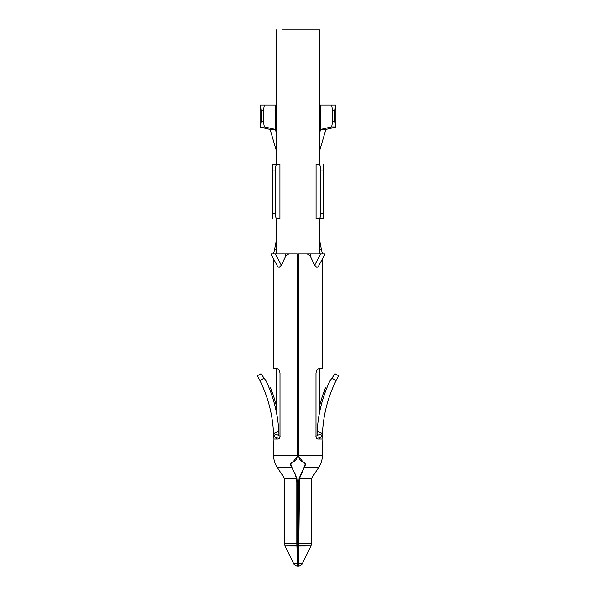 <?xml version="1.0" encoding="UTF-8"?>
<svg xmlns="http://www.w3.org/2000/svg" width="596" height="596" viewBox="0 0 596 596"><rect width="100%" height="100%" fill="white"/><g stroke="black" fill="none" stroke-linecap="round" stroke-linejoin="round"><path stroke-width="0.89" d="M322.354 253.307L321.311 249.188L319.419 249.098M319.538 253.933L319.65 253.158M271.098 253.933L297.225 253.933L297.225 435.758L298.775 435.758L298.775 253.933L298 253.933M319.65 240.419L321.311 249.188M319.009 218.754A5.416 1.706 -90 0 0 320.715 213.338L320.715 170.039A5.416 1.706 -90 0 0 319.009 164.623L316.059 164.623L316.059 218.754L323.419 218.754L323.419 164.623M305.979 253.933L298.775 253.933L307.29 253.933L310.062 255.706L314.651 265.25L316.908 267.462L318.435 266.337L325.066 253.933M304.057 462.056L303.208 461.96C300.54 461.304 299.095 459.531 298.872 456.64L298.872 253.933M298.678 435.758L298.678 456.64L303.081 461.967M298.708 555.837L298.708 563.511L302.395 563.511L310.978 545.943L311.529 543.567L311.529 478.297L299.572 478.297L298.708 555.837L298.708 482.313L299.132 478.297L304.802 465.729C305.457 463.807 304.869 462.563 303.036 462.004M323.442 164.623L323.442 218.754M324.902 253.933L320.693 253.933L314.651 265.25M320.693 253.933L311.008 253.933L310.062 255.706M311.76 253.933L307.29 253.933M319.225 218.754L316.059 218.754M319.65 132.811L320.633 129.444L319.65 129.444M297.292 544.886L297.292 538.106L298.708 538.106L298.708 544.886M299.177 543.515C315.18 543.552 315.18 543.582 299.177 543.619M298.872 455.433L322.354 455.441C322.324 459.829 321.102 463.852 318.681 467.51L304.243 467.502L299.572 478.297M325.863 129.444L319.65 150.736M319.65 105.09L335.891 105.09L335.891 127.127L326.027 129.444L320.723 129.444L331.197 126.985A5.416 1.103 -90 0 0 332.24 121.577L332.24 110.498A5.416 1.103 -90 0 0 331.138 105.09M304.243 467.502L304.802 465.729M299.259 545.899C314.472 545.929 314.45 545.958 299.185 545.996M320.633 105.09L320.723 129.444M332.24 110.498L334.892 110.498L335.555 105.09M334.892 110.498L334.892 121.577L335.891 127.127M302.395 563.511A4.895 4.895 0 0 1 298.708 566.2L298.708 563.511M276.581 249.098L274.689 249.188L273.646 253.307M276.35 218.352L276.723 253.933M297.128 253.933L297.128 456.64C296.905 459.531 295.46 461.304 292.792 461.96L291.936 462.056M292.919 461.967L297.322 456.64L297.322 435.758M292.964 462.004C291.131 462.563 290.543 463.807 291.198 465.729L296.868 478.297L297.292 482.313L297.292 566.2A4.895 4.895 0 0 1 293.605 563.511L297.292 563.511M274.689 249.188L276.35 240.419M297.128 455.433L273.646 455.441C273.676 459.829 274.898 463.852 277.319 467.51L291.757 467.502L290.923 465.707C290.282 463.859 290.9 462.608 292.792 461.96M291.757 467.502L295.482 474.565M295.124 474.677L296.428 478.297L296.823 482.157L297.292 482.313M276.991 164.623A5.416 1.706 90 0 0 275.285 170.039L275.285 213.338A5.416 1.706 90 0 0 276.991 218.754L279.941 218.754L279.941 164.623L272.581 164.623L272.581 218.754M272.558 218.754L272.558 164.66M270.934 253.933L277.565 266.345L279.092 267.462L281.349 265.25L275.307 253.933M281.349 265.25L285.938 255.706L284.992 253.933M285.938 255.706L288.71 253.933M277.319 467.502L284.463 478.297L296.428 478.297M296.823 543.619C280.82 543.582 280.82 543.552 296.823 543.515L296.823 482.157M296.823 543.515L297.292 555.837M276.35 129.444L275.367 129.444L276.35 132.811M276.35 150.736L270.137 129.444M296.815 545.996C281.55 545.958 281.528 545.929 296.741 545.899M276.35 105.09L275.367 105.09L275.367 129.444L269.973 129.444L260.109 127.127L260.109 105.09L275.367 105.09M264.862 105.09A5.416 1.103 90 0 0 263.76 110.498L263.76 121.577A5.416 1.103 90 0 0 264.803 126.985L275.277 129.444M264.803 126.985L260.109 127.127M260.445 105.09L261.108 110.498L263.76 110.498M260.474 126.985L261.108 121.577L261.108 110.498M305.077 465.707C305.696 463.889 305.077 462.638 303.208 461.96M273.646 259.007L273.646 368.641L276.916 368.641C278.794 368.924 279.844 370.719 280.075 374.035M280.016 374.05L280.016 435.758M280.075 435.765C279.956 437.725 279.345 438.798 278.243 438.991L276.782 439.006M278.995 433.545L278.801 435.311L273.534 433.59L275.33 437.464L276.73 439.006L273.981 439.006L273.646 448.237L273.981 438.999L273.534 433.59L273.981 438.999M315.925 374.035C316.156 370.719 317.206 368.924 319.084 368.641L322.354 368.641L322.354 259.007M322.019 438.999L322.466 433.59L322.019 438.999L322.354 448.237L322.019 438.999L319.27 439.006L320.67 437.464L322.466 433.59L317.199 435.311L317.012 433.62M319.218 439.006L317.75 439.006C316.655 438.798 316.044 437.725 315.925 435.765M315.984 435.758L315.984 374.05M315.917 436.458L316.193 435.758M279.807 435.758L280.083 436.458M315.791 436.779L320.67 437.464M317.251 435.758L317.199 435.311M336.084 380.524L331.868 378.199L335.034 373.767L338.595 375.726L336.084 380.524A131.418 131.418 0 0 0 322.466 433.59L317.169 431.154L317.057 433.471M325.409 387.84L323.963 391.632L325.409 387.84L326.668 388.339L326.265 389.359M317.169 431.154A136.834 136.834 0 0 1 329.811 381.082L331.868 378.199M319.262 413.907L318.949 415.68M319.27 413.892L319.27 407.344C319.769 405.25 319.769 405.25 319.27 407.344A138.183 138.183 0 0 1 323.963 391.632L325.222 392.131M331.696 390.343L331.294 391.363M278.801 435.311L278.749 435.758L278.801 435.311M275.33 437.464L280.209 436.779M278.943 433.471L278.831 431.154L273.534 433.59A131.418 131.418 0 0 0 259.916 380.524L257.405 375.726L260.966 373.767L264.132 378.199L259.916 380.524M264.132 378.199L266.189 381.082A136.834 136.834 0 0 1 278.831 431.154M276.738 413.907L277.058 415.717M269.735 389.359L269.332 388.339L270.591 387.84L272.037 391.632L270.591 387.84M276.73 413.892L276.73 407.344C276.231 405.25 276.231 405.25 276.73 407.344A138.183 138.183 0 0 0 272.037 391.632L270.778 392.131M264.304 390.343L265.749 394.142L264.304 390.343M282.109 29.8L319.65 29.8L282.109 29.8M298 462.056L298 478.297M323.278 213.338L320.715 213.338M323.278 170.039L320.715 170.039M298.708 482.313L299.177 482.157M332.24 121.577L334.892 121.577M331.197 126.985L335.526 126.985M275.285 213.338L272.722 213.338M275.285 170.039L272.722 170.039M261.108 121.577L263.76 121.577M311.537 478.297L318.681 467.502M293.605 563.511L285.022 545.943L284.471 543.567L284.471 478.297M273.646 253.419L273.646 253.933M273.646 448.237L273.646 455.463M322.354 455.463L322.354 448.237M322.354 253.933L322.354 253.419M319.65 253.479L319.65 218.754M319.65 165.025L319.65 29.8M276.35 164.623L276.35 29.8M319.65 405.757L319.65 368.641M276.35 405.757L276.35 368.641"/></g></svg>
